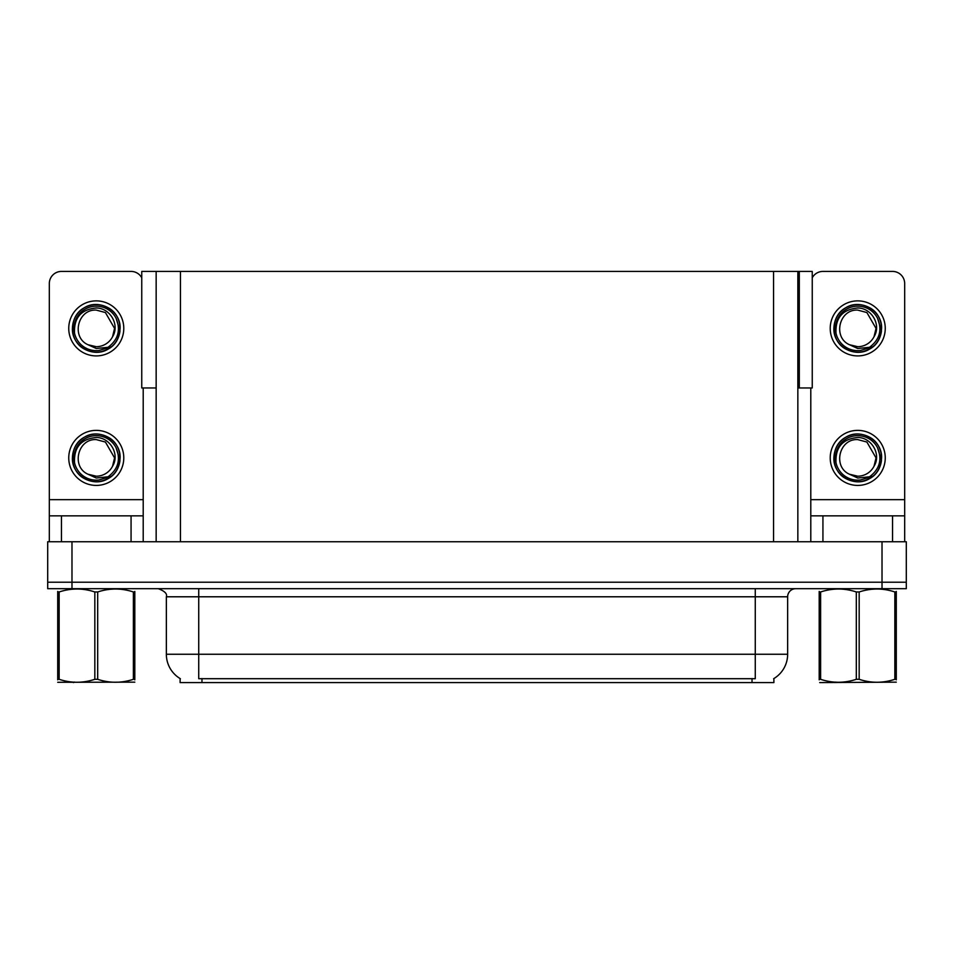 <?xml version="1.0" encoding="UTF-8"?>
<svg xmlns="http://www.w3.org/2000/svg" width="954" height="954" viewBox="0 0 954 954"><rect width="100%" height="100%" fill="white"/><g stroke="black" fill="none" stroke-linecap="round" stroke-linejoin="round"><path stroke-width="1.43" d="M797.842 387.968L812.248 387.968L812.248 271.413L797.842 271.413L797.842 541.753M797.842 271.413L141.752 271.413L141.752 387.968L156.158 387.968M799.297 387.968L799.297 271.413M773.885 678.556L773.885 682.587L180.115 682.587L180.115 678.556M71.979 588.69L906.3 588.69L906.3 582.226L47.7 582.226L47.7 541.753L71.979 541.753L71.979 582.226L47.7 582.226L47.7 588.69L71.979 588.69L71.979 582.226L906.3 582.226L906.3 541.753L71.979 541.753M156.158 271.413L156.158 541.753M180.354 678.699A28.334 28.334 0 0 1 166.354 654.253L198.73 654.253L198.73 678.699L755.27 678.699L755.27 654.253L787.646 654.253L787.646 596.787A8.097 8.097 0 0 1 795.743 588.69M166.354 654.253L166.354 596.787C167.427 593.805 164.72 591.11 158.257 588.69M773.646 678.699A28.334 28.334 0 0 0 787.646 654.253M131.068 541.753L131.068 515.852L61.461 515.852L61.461 541.753M141.752 277.793A12.14 12.14 0 0 0 131.068 271.413L61.461 271.413A12.14 12.14 0 0 0 49.322 283.553L49.322 499.657L143.207 499.657L143.207 541.753M143.207 387.968L143.207 499.657M49.322 541.753L49.322 515.852L61.461 515.852M131.068 515.852L143.207 515.852M49.322 515.852L49.322 499.657M892.539 541.753L892.539 515.852L822.932 515.852L822.932 541.753M810.793 387.968L810.793 499.657L904.678 499.657L904.678 283.553A12.14 12.14 0 0 0 892.539 271.413L822.932 271.413A12.14 12.14 0 0 0 812.248 277.793M810.793 541.753L810.793 515.852L822.932 515.852M892.539 515.852L904.678 515.852L904.678 541.753M904.678 499.657L904.678 515.852M810.793 515.852L810.793 499.657M96.259 485.419A27.523 27.523 0 0 0 123.781 457.896A27.523 27.523 0 0 0 96.259 430.373A27.523 27.523 0 0 0 68.748 457.896A27.523 27.523 0 0 0 96.259 485.419M96.259 476.201A18.293 18.293 0 0 0 112.56 466.22L114.563 457.896L105.417 442.048L96.259 439.603C77.596 438.494 71.037 466.959 88.054 474.245A18.293 18.293 0 0 0 96.259 476.201L88.054 474.245L96.259 478.014L108.017 476.797C118.189 469.177 120.896 459.53 116.114 447.831A22.264 22.264 0 0 0 74.007 457.896A22.264 22.264 0 0 0 98.834 480.005L111.558 476.213C103.068 482.641 93.993 483.416 84.334 478.562C68.652 470.441 68.652 445.351 84.334 437.23C92.288 433.009 100.242 433.009 108.196 437.23C123.877 445.351 123.877 470.441 108.196 478.562C100.242 482.784 92.288 482.784 84.334 478.562C68.652 470.441 68.652 445.351 84.334 437.23C92.288 433.009 100.242 433.009 108.196 437.23C123.877 445.351 123.877 470.441 108.196 478.562C100.242 482.784 92.288 482.784 84.334 478.562C68.652 470.441 68.652 445.351 84.334 437.23C92.288 433.009 100.242 433.009 108.196 437.23C123.877 445.351 123.877 470.441 108.196 478.562C93.325 488.09 71.586 475.545 72.397 457.896C72.731 448.905 76.702 442.012 84.334 437.23C99.204 427.714 120.931 440.259 120.121 457.896C118.952 471.443 111.701 479.361 98.381 481.663M74.531 462.69C73.804 447.354 81.054 438.947 96.259 437.481C110.068 437.481 120.073 454.331 112.56 466.22L114.563 457.896L105.417 442.048L96.259 439.603M116.114 447.831L119.989 460.424C119.226 466.78 116.412 472.051 111.558 476.213M96.259 355.914A27.523 27.523 0 0 0 123.781 328.391A27.523 27.523 0 0 0 96.259 300.88A27.523 27.523 0 0 0 68.748 328.391A27.523 27.523 0 0 0 96.259 355.914M96.259 346.696A18.293 18.293 0 0 0 112.56 336.726L114.563 328.391L105.417 312.554L96.259 310.098C77.596 308.989 71.037 337.454 88.054 344.752A18.293 18.293 0 0 0 96.259 346.696L88.054 344.752L96.259 348.508L108.017 347.304C118.189 339.684 120.896 330.024 116.114 318.326A22.264 22.264 0 0 0 74.007 328.391A22.264 22.264 0 0 0 98.834 350.5L111.558 346.707C103.068 353.135 93.993 353.922 84.334 349.057C68.652 340.948 68.652 315.846 84.334 307.737C92.288 303.515 100.242 303.515 108.196 307.737C123.877 315.846 123.877 340.948 108.196 349.057C100.242 353.278 92.288 353.278 84.334 349.057C68.652 340.948 68.652 315.846 84.334 307.737C92.288 303.515 100.242 303.515 108.196 307.737C123.877 315.846 123.877 340.948 108.196 349.057C100.242 353.278 92.288 353.278 84.334 349.057C68.652 340.948 68.652 315.846 84.334 307.737C92.288 303.515 100.242 303.515 108.196 307.737C123.877 315.846 123.877 340.948 108.196 349.057C93.325 358.585 71.586 346.04 72.397 328.391C72.731 319.399 76.702 312.507 84.334 307.737C99.204 298.208 120.931 310.754 120.121 328.391C118.952 341.937 111.701 349.856 98.381 352.157M74.531 333.184C73.804 317.849 81.054 309.454 96.259 307.987C110.068 307.975 120.073 324.837 112.56 336.726L114.563 328.391L105.417 312.554L96.259 310.098M116.114 318.326L119.989 330.919C119.226 337.287 116.412 342.546 111.558 346.707M857.741 485.419A27.523 27.523 0 0 0 885.252 457.896A27.523 27.523 0 0 0 857.741 430.373A27.523 27.523 0 0 0 830.218 457.896A27.523 27.523 0 0 0 857.741 485.419M836.002 462.69C835.275 447.354 842.525 438.947 857.741 437.481C871.539 437.481 881.556 454.331 874.031 466.22A18.293 18.293 0 0 1 857.741 476.201L849.525 474.245A18.293 18.293 0 0 0 857.741 476.201L849.525 474.245L857.741 478.014L869.488 476.797C879.66 469.177 882.367 459.53 877.585 447.831A22.264 22.264 0 0 0 835.477 457.896A22.264 22.264 0 0 0 860.305 480.005L873.029 476.213C864.539 482.641 855.476 483.416 845.804 478.562C830.123 470.441 830.123 445.351 845.804 437.23C853.758 433.009 861.712 433.009 869.666 437.23C885.348 445.351 885.348 470.441 869.666 478.562C861.712 482.784 853.758 482.784 845.804 478.562C830.123 470.441 830.123 445.351 845.804 437.23C853.758 433.009 861.712 433.009 869.666 437.23C885.348 445.351 885.348 470.441 869.666 478.562C861.712 482.784 853.758 482.784 845.804 478.562C830.123 470.441 830.123 445.351 845.804 437.23C853.758 433.009 861.712 433.009 869.666 437.23C885.348 445.351 885.348 470.441 869.666 478.562C854.796 488.09 833.069 475.545 833.879 457.896C834.201 448.905 838.172 442.012 845.804 437.23C860.675 427.714 882.414 440.259 881.603 457.896C880.423 471.443 873.172 479.361 859.852 481.663M849.525 474.245C832.508 466.959 839.067 438.494 857.741 439.603L866.888 442.048L876.034 457.896L874.031 466.22L876.034 457.896L866.888 442.048L857.741 439.603M877.585 447.831L881.46 460.424C880.697 466.78 877.883 472.051 873.029 476.213M857.741 355.914A27.523 27.523 0 0 0 885.252 328.391A27.523 27.523 0 0 0 857.741 300.88A27.523 27.523 0 0 0 830.218 328.391A27.523 27.523 0 0 0 857.741 355.914M836.002 333.184C835.275 317.849 842.525 309.454 857.741 307.987C871.539 307.975 881.556 324.837 874.031 336.726A18.293 18.293 0 0 1 857.741 346.696L849.525 344.74A18.293 18.293 0 0 0 857.741 346.696L849.525 344.752L857.741 348.508L869.488 347.304C879.66 339.684 882.367 330.024 877.585 318.326A22.264 22.264 0 0 0 835.477 328.391A22.264 22.264 0 0 0 860.305 350.5L873.029 346.707C864.539 353.135 855.476 353.922 845.804 349.057C830.123 340.948 830.123 315.846 845.804 307.737C853.758 303.515 861.712 303.515 869.666 307.737C885.348 315.846 885.348 340.948 869.666 349.057C861.712 353.278 853.758 353.278 845.804 349.057C830.123 340.948 830.123 315.846 845.804 307.737C853.758 303.515 861.712 303.515 869.666 307.737C885.348 315.846 885.348 340.948 869.666 349.057C861.712 353.278 853.758 353.278 845.804 349.057C830.123 340.948 830.123 315.846 845.804 307.737C853.758 303.515 861.712 303.515 869.666 307.737C885.348 315.846 885.348 340.948 869.666 349.057C854.796 358.585 833.069 346.04 833.879 328.391C834.201 319.399 838.172 312.507 845.804 307.737C860.675 298.208 882.414 310.754 881.603 328.391C880.423 341.937 873.172 349.856 859.852 352.157M849.525 344.752C832.508 337.454 839.067 308.989 857.741 310.098L866.888 312.554L876.034 328.391L874.031 336.726L876.034 328.391L866.888 312.554L857.741 310.098M877.585 318.326L881.46 330.919C880.697 337.287 877.883 342.546 873.029 346.707M134.812 682.158L57.717 682.289M134.812 679.844L134.812 679.308C134.812 683.231 134.812 683.231 134.812 679.308L133.381 679.308L133.381 591.969C121.528 588.046 109.638 588.046 97.69 591.969L94.828 591.969C82.986 588.046 71.097 588.046 59.148 591.969L57.717 591.969C57.717 588.046 57.717 588.046 57.717 591.969L57.717 591.432M97.69 591.969L97.69 679.308C109.543 683.231 121.432 683.231 133.381 679.308M97.69 679.308L94.828 679.308L94.828 591.969M134.812 591.444L134.812 591.969C134.812 588.046 134.812 588.046 134.812 591.969L133.381 591.969M134.812 591.969L134.812 679.308M59.148 591.969L59.148 679.308L57.717 679.308L57.717 591.969M59.148 679.308C70.99 683.231 82.891 683.231 94.828 679.308M57.717 679.308C57.717 683.231 57.717 683.231 57.717 679.308L57.717 679.844M894.852 591.969L896.283 591.969C896.283 588.046 896.283 588.046 896.283 591.969L896.283 679.308C896.283 683.231 896.283 683.231 896.283 679.308L894.852 679.308L894.852 591.969C883.01 588.046 871.109 588.046 859.172 591.969L856.31 591.969C844.457 588.046 832.568 588.046 820.619 591.969L819.188 591.969C819.188 588.046 819.188 588.046 819.188 591.969L819.188 591.432M896.283 682.158L819.701 682.587M896.283 679.844L896.283 591.444M859.172 591.969L859.172 679.308C871.014 683.231 882.903 683.231 894.852 679.308M859.172 679.308L856.31 679.308L856.31 591.969M820.619 591.969L820.619 679.308L819.188 679.308L819.188 591.969M820.619 679.308C832.472 683.231 844.362 683.231 856.31 679.308M819.188 679.308C819.188 683.231 819.188 683.231 819.188 679.308L819.188 679.844M882.021 541.753L882.021 588.69M180.437 271.413L180.437 541.753M773.563 271.413L773.563 541.753M752.026 682.587L752.026 678.556M201.974 682.587L201.974 678.556M755.27 588.69L755.27 596.787L166.354 596.787M787.646 596.787L755.27 596.787L755.27 654.253L198.73 654.253L198.73 588.69M74.34 682.062L73.434 682.587L74.34 682.062M835.811 682.062L834.917 682.587L835.811 682.062"/></g></svg>
